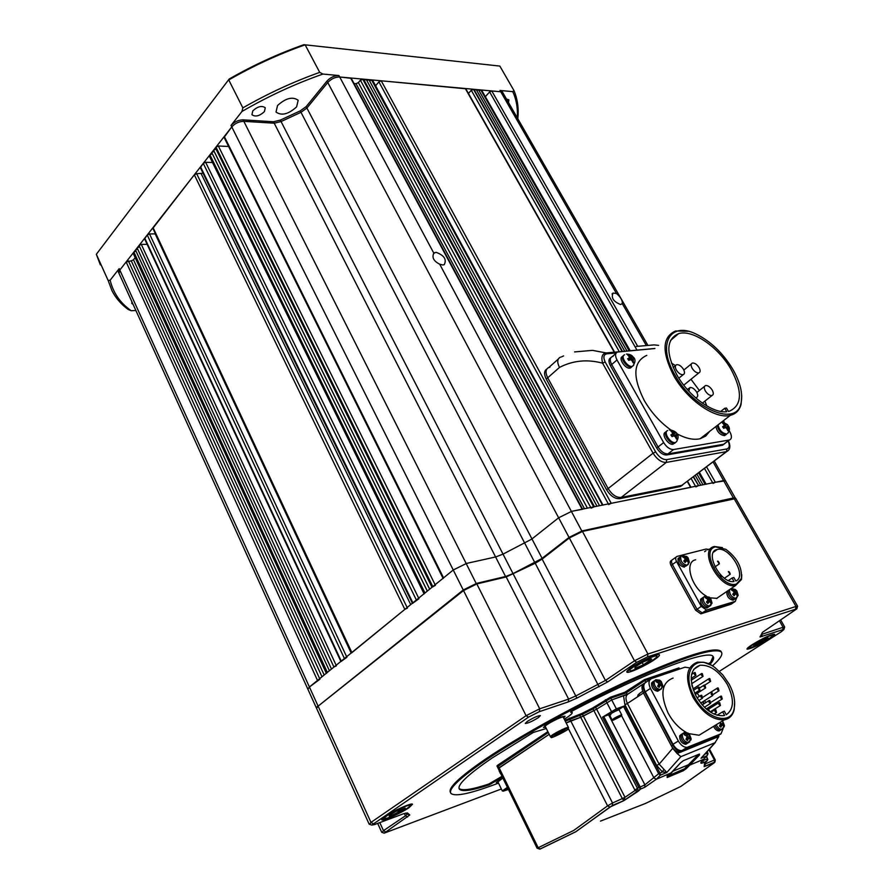 <?xml version="1.0" encoding="UTF-8"?>
<svg xmlns="http://www.w3.org/2000/svg" width="894" height="894" viewBox="0 0 894 894"><rect width="100%" height="100%" fill="white"/><g stroke="black" fill="none" stroke-linecap="round" stroke-linejoin="round"><path stroke-width="1.34" d="M252.801 110.856L251.94 114.7C255.326 117.114 259.483 116.097 264.4 111.649L265.272 107.772C261.886 105.358 257.729 106.386 252.801 110.856M131.899 301.747L131.776 303.412L133.072 304.329M277.542 105.526L276.022 112.052C281.565 115.985 288.427 114.264 296.607 106.889L298.171 100.262C292.617 96.351 285.734 98.094 277.542 105.526M517.324 117.919C517.928 108.409 516.408 99.647 512.787 91.646L513.938 90.517L499.835 66.078L305.133 44.834C278.939 54.042 253.483 65.754 228.752 79.957L242.855 107.872C267.775 93.602 293.4 81.767 319.717 72.369L322.935 74.057C295.154 83.801 268.155 96.273 241.939 111.482L231.032 125.439L231.769 126.914C235.077 123.294 239.1 121.439 243.827 121.338C239.1 121.439 235.077 123.294 231.769 126.914L453.247 569.992L466.5 563.432L495.924 556.884L503.031 554.124L531.729 539.127L558.627 517.782L531.729 539.127L503.031 554.124L495.924 556.884L466.5 563.432L453.247 569.992L309.413 687.005L319.929 679.216M229.188 79.018L96.34 254.276L229.188 79.018C253.371 65.173 278.246 53.729 303.837 44.7L305.133 44.834L319.717 72.369M512.787 91.646L500.014 90.462L502.92 92.82L500.763 91.769L616.502 293.545L613.083 293.042C610.937 297.803 613.429 301.636 620.559 304.519L622.28 303.614L645.971 344.916M231.032 125.439C234.34 121.819 238.352 119.964 243.09 119.863L273.486 121.752L280.325 120.109L300.239 110.878L306.161 106.609L327.003 81.052C330.467 77.365 334.445 75.532 338.927 75.543L322.935 74.057M338.927 75.543L339.698 76.985L500.763 91.769L491.778 90.942L489.633 91.948L485.52 96.44M513.938 90.517C517.559 99.078 518.855 108.431 517.838 118.578L517.816 118.779M131.161 310.71L128.2 309.48C121.182 304.34 115.795 298.127 112.041 290.829L108.174 280.548L110.152 280.213C113.203 292.852 120.209 303.021 131.161 310.71L135.877 310.497M100.329 264.847L96.34 254.276L108.174 280.548M327.003 81.052L327.774 82.505C331.238 78.817 335.216 76.973 339.698 76.985C335.216 76.973 331.238 78.817 327.774 82.505L306.91 108.04L300.987 112.309L281.062 121.55L274.223 123.193L243.827 121.338L274.223 123.193L281.062 121.55L300.987 112.309L306.91 108.04L327.774 82.505L558.627 517.782L571.713 511.312L582.631 509.245M110.152 280.213L119.17 268.658L119.807 270.055L231.769 126.914L224.092 137.385L443.044 578.295M119.014 273.374L119.807 270.055L119.014 273.374L307.849 689.14M241.939 111.482L242.855 107.872M119.17 268.658L118.377 271.977L118.936 273.206M508.485 102.519L508.876 99.837L506.473 99.01M502.283 91.713L500.014 90.462M442.854 264.982L444.206 264.702C446.899 259.472 444.195 255.349 436.093 252.32L433.836 253.214C431.713 257.461 433.668 261.126 439.703 264.199L442.854 264.982M616.502 293.545C620.727 297.21 622.649 300.563 622.28 303.614M706.539 466.802L715.379 482.268L725.615 480.793L723.782 480.57L571.713 511.312L558.627 517.782L569.042 537.417L582.173 530.891L733.717 497.902L735.55 498.327M715.379 482.268L713.054 483.419M706.159 484.235L705.109 484.336L698.572 472.837M693.219 476.882L698.627 485.654L693.532 476.647M698.236 485.733L695.867 486.906M690.973 487.308L611.228 503.322L608.691 504.574M369.535 80.84L372.027 79.957L602.981 505.121M602.5 505.088L371.546 79.912M354.024 83.511L356.024 83.69L358.371 82.606L360.383 80.192L363.579 79.175L594.465 506.708L591.09 508.138M224.293 136.48L443.558 577.882L453.247 569.992L463.248 589.995L476.547 583.391L505.903 576.418L513.033 573.602L541.853 558.538L569.042 537.417L569.579 537.775M443.558 577.882L443.145 578.496M435.423 585.335L432.059 587.235L215.398 147.845L432.014 587.28M209.587 155.277L424.974 593.001L209.922 154.852L209.397 156.148L424.047 593.75M424.538 593.348L424.136 593.94M418.962 598.712L412.492 603.405M407.407 608.099L404.837 609.384L351.487 652.989M340.916 661.582L346.894 657.302M333.931 667.047L139.051 245.459L333.931 667.047L336.401 665.829M326.31 673.26L133.217 253.404L133.888 252.063L327.349 672.411L326.377 673.405M316.51 707.97L317.884 705.634L309.413 687.005L307.882 689.218L309.413 687.005L119.807 270.055L126.155 261.942L131.273 260.847L322.008 676.758M135.173 257.673L133.497 259.796L131.273 260.847M133.888 252.063L136 251.08M137.62 249.001L135.508 249.996L329.405 670.735M139.252 246.934L137.128 247.929L331.484 669.047M139.051 245.459L141.308 244.408L147.152 244.353M340.849 661.426L144.605 238.866L147.242 234.988L149.522 233.926L346.626 656.732M155.478 233.882L149.522 233.926M351.42 652.832L152.874 228.305L194.322 174.799L404.837 609.384M203.083 173.235L196.669 173.704L194.322 174.799M212.526 162.529L205.62 162.272L203.262 163.367L200.368 167.67L412.402 603.226M215.957 149.075L213.577 150.181L214.124 151.421L211.744 152.516L212.303 153.746L427.287 591.113M212.303 153.746L209.922 154.852M211.744 152.516L427.332 591.09M214.124 151.421L429.645 589.202M213.577 150.181L429.69 589.168M215.398 147.845L215.979 147.108L432.808 586.632M228.607 146.471L218.371 146.001L215.979 147.108M433.836 253.214L339.698 76.985L351.253 78.348M364.216 80.359L366.238 79.421L596.991 506.194M366.875 80.605L368.898 79.667L599.516 505.68M372.027 79.957L372.63 80.292M465.796 88.785L381.224 80.795L378.9 81.868L375.603 85.768M622.012 350.526L473.887 89.299L471.294 90.272L468.434 93.445M474.468 90.328L476.2 89.512L624.236 350.325M695.219 475.373L700.795 485.207M476.781 90.529L478.502 89.724L626.973 351.029M696.895 474.099L702.963 484.772M479.083 90.741L480.804 89.936L629.175 350.828M480.804 89.936L481.531 90.003L629.879 350.761M630.203 350.739L481.531 90.003M574.596 351.912L592.566 350.37L606.11 352.94L654.933 348.47M658.61 345.363L654.129 344.894L636.372 346.425M607.071 353.778C603.662 354.426 603.014 357.153 605.137 361.947L602.601 363.188C601.036 357.019 602.21 353.611 606.11 352.94L607.071 353.778L616.245 352.929M560.437 357.153C557.219 358.74 556.906 362.159 559.465 367.423C572.987 360.472 587.358 359.064 602.601 363.188L653.067 453.191L608.144 488.56L547.72 377.804L608.144 488.56C612.021 494.751 616.357 497.712 621.162 497.455L681.831 485.364L621.162 497.455C616.357 497.712 612.021 494.751 608.144 488.56L606.59 489.778L546.268 379.09C543.865 374.195 544.044 370.842 546.815 369.021M728.755 450.028L681.831 485.364L726.397 451.638L666.287 462.421L619.609 498.662C614.804 498.93 610.468 495.969 606.59 489.778M559.465 367.423L547.72 377.804C545.184 372.563 545.53 369.133 548.748 367.535L549.899 367.278M682.513 485.163L680.3 486.526L619.609 498.662M546.268 379.09L547.72 377.804C545.184 372.563 545.53 369.133 548.748 367.535L558.247 359.097M680.558 486.47L681.831 485.364L680.3 486.526M712.205 390.086C710.071 386.878 707.858 385.359 705.578 385.537C703.924 386.264 703.835 388.063 705.344 390.969C707.478 394.176 709.68 395.696 711.97 395.528C713.635 394.802 713.714 392.98 712.205 390.086M695.443 397.651L696.359 397.606C698.069 396.858 698.158 395.025 696.649 392.086C694.493 388.834 692.247 387.303 689.911 387.493L688.793 391.136M699.074 367.579C696.929 364.35 694.694 362.841 692.403 363.031C690.794 363.746 690.716 365.512 692.179 368.339C694.336 371.558 696.56 373.077 698.851 372.887C700.471 372.172 700.55 370.395 699.074 367.579M683.452 369.289C681.273 366.026 679.004 364.495 676.646 364.696C675.004 365.434 674.914 367.222 676.378 370.071C678.557 373.334 680.815 374.877 683.172 374.675C684.826 373.938 684.927 372.15 683.452 369.289M732.521 368.786C722.52 352.594 710.294 340.983 695.845 333.943C669.897 321.136 656.699 344.492 675.149 375.312C693.956 409.731 736.857 427.053 741.037 403.172C743.07 393.639 740.243 382.174 732.521 368.786M741.729 395.897L741.07 404.345C739.517 410.223 735.952 413.877 730.376 415.308C715.524 419.621 687.419 400.266 673.852 375.938C661.594 351.912 662.186 336.915 675.618 330.97L688.201 331.305M706.774 405.943L704.953 401.093M728.476 411.452L729.035 411.329C742.232 405.63 742.836 391.505 730.856 368.976C718.106 346.738 692.381 329.148 678.58 333.652C666.175 339.128 665.639 352.951 676.97 375.1C688.793 396.198 712.663 413.598 726.755 411.709L724.755 408.29L726.476 408.044L728.476 411.452M699.376 390.51L690.984 379.279M675.54 365.624L671.372 363.065M646.787 355.365C633.187 361.545 632.315 376.53 644.172 400.333C651.067 412.235 659.873 422.057 670.578 429.779M654.866 348.526L617.586 352.024C615.117 353.175 614.927 355.812 617.005 359.958L663.65 442.575C666.689 447.302 669.986 449.615 673.562 449.537L729.403 440.004C731.94 438.898 732.074 436.149 729.795 431.735L729.225 430.752M724.285 422.259L723.391 420.728M676.847 433.713C685.866 438.585 693.643 440.25 700.181 438.708L705.746 436.048L709.646 431.377M724.039 444.162L725.481 442.988L723.659 444.262L667.963 453.906L723.659 444.262L729.18 440.049M722.318 445.279L666.6 454.968C663.035 455.068 659.738 452.755 656.721 448.05L658.073 446.978C661.091 451.693 664.387 453.996 667.963 453.906C664.387 453.996 661.091 451.693 658.073 446.978L611.686 364.517L658.073 446.978L663.65 442.575M615.921 353.454L612.278 356.594C609.82 357.745 609.619 360.394 611.686 364.517C609.619 360.394 609.82 357.745 612.278 356.594L612.993 356.449M724.755 408.29L720.743 411.419M656.721 448.05L610.39 365.635C608.389 361.679 608.512 359.064 610.747 357.79M569.299 718.094L569.757 718.988L579.77 715.479L580.687 717.256L583.38 716.049L625.007 797.28L622.302 798.577L580.687 717.256L596.622 709.165L637.668 788.72L638.316 791.168L623.923 800.611L609.931 807.07L607.585 805.852L612.535 803.002L570.663 720.776L580.687 717.256L566.181 722.989L570.663 720.776L569.757 718.988L565.276 721.201L582.475 714.272L593.001 708.931L610.792 698.136L626.381 692.772L644.909 680.513L679.451 668.757L678.993 667.896L644.44 679.63L624.738 692.302L610.323 697.253L592.543 708.048L582.016 713.39L564.818 720.307M579.323 714.597L579.77 715.479L582.475 714.272L583.38 716.049L596.622 709.165L611.719 699.913L627.275 694.482M627.186 694.303L626.381 692.772M499.344 768.326L498.237 768.549L499.098 767.734L498.249 765.99L548.301 732.532L497.388 766.817L498.249 765.99L497.824 765.13L547.854 731.638M568.182 728.252L607.585 805.852L573.747 830.425L537.126 848.238L498.237 768.549L549.195 734.309L499.098 767.734L538.154 847.702L540.121 849.043L575.904 831.711L609.931 807.07M500.215 773.31L499.746 771.645M500.573 773.344L504.708 781.814M679.596 669.025L644.909 680.513L644.44 679.63M645.848 682.278L644.909 680.513L627.644 691.934L627.186 691.051M645.535 682.401C642.842 684.134 642.574 687.374 644.742 692.112L672.802 745.149C675.383 749.518 678.334 751.619 681.641 751.463L716.507 737.449L718.418 735.371M704.237 703.589L703.131 701.533M627.297 694.526L643.121 684.078M644.742 692.112L627.376 703.489L659.157 764.158L672.701 748.312L643.445 692.962C641.221 688.056 641.568 684.782 644.473 683.161C641.568 684.782 641.221 688.056 643.445 692.962L671.461 745.976C674.054 750.334 676.993 752.435 680.3 752.279L716.507 737.449M600.477 821.117L645.535 803.427L680.736 786.485L714.138 762.873L704.159 766.616L704.573 763.252L706.83 761.185L707.489 758.637L706.338 756.48M707.657 759.699L706.785 761.207L702.975 762.817C700.013 763.901 700.069 762.85 703.153 759.676L703.522 759.308M715.993 737.762L718.787 736.634L714.988 742.724L680.904 756.648L666.823 772.461L662.409 771.935L656.654 765.432L659.157 764.158L666.823 772.461L660.364 775.154L658.532 773.433L623.543 706.472L624.772 705.835L659.895 772.975L660.364 775.154L656.408 779.21L644.753 787.29L640.54 789.056L638.774 787.335L602.522 717.167L603.763 716.53L640.115 786.843L640.573 789.033L638.316 791.168L635.176 790.642L593.001 708.931L610.792 698.136L627.644 691.934M699.454 755.028L686.056 768.795L683.117 770.818L667.147 777.523L680.569 762.839L683.497 760.626L699.421 754.055L699.454 755.028L699.063 754.212M595.248 706.506L596.622 709.165L611.719 699.913L628.571 693.688C625.576 695.275 625.185 698.549 627.376 703.489L624.906 704.74L623.543 695.823M624.772 705.835L616.346 708.819L602.522 717.167M644.753 787.29L640.573 789.033L623.923 800.611L625.007 797.28L637.668 788.72M705.422 753.664L704.338 754.737M672.701 748.312L677.116 753.508L681.899 751.563M718.787 736.634L718.675 735.214M609.328 714.541L603.763 716.53M623.543 706.472L618.927 709.49M638.964 787.625L644.909 784.831L659.783 772.796M680.904 756.648L677.116 753.508M680.692 762.705L670.992 772.93L656.408 779.21L654.039 778.071L621.531 715.658M625.04 797.37L612.535 803.002L612.412 805.46L623.889 800.599L622.302 798.577M705.724 763.398L704.159 766.616M705.377 762.515L704.573 763.252M707.914 754.078L707.098 755.698L707.735 753.15L707.065 751.876M703.153 759.676L707.098 755.698L701.008 758.246L714.988 742.724M667.963 775.925L685.374 768.449L698.583 754.402M698.449 754.458L685.184 768.091M667.237 776.629L683.161 770.103L685.374 768.449L686.056 768.795L689.911 765.018L703.477 759.352L707.098 755.698L707.981 753.195L705.154 753.944M683.228 760.749L680.569 762.839M709.523 749.183L715.222 759.811L714.44 760.001L708.964 749.798M640.026 786.686L634.796 790.005M707.567 758.861L703.142 760.459L703.008 762.783L701.164 763.141L701.611 761.353M707.836 753.418L707.21 751.72M663.683 769.656L662.409 771.935L658.777 773.779M638.115 694.739L637.534 696.839M722.173 422.594L724.855 425.51L722.576 426.729L723.727 428.349L725.995 427.131L727.884 430.673L728.811 430.215L726.934 426.673L728.386 426.069L727.247 424.471L725.794 425.063L723.112 422.147M725.604 435.043L725.962 434.596C721.48 434.048 718.564 431.02 717.223 425.51C718.564 431.02 721.48 434.048 725.962 434.596L726.766 433.981C722.285 433.422 719.379 430.394 718.027 424.885M725.693 427.276L724.956 426.237L722.967 426.963M723.09 427.142L725.794 425.063M724.956 426.237L727.247 424.471L722.028 421.789M726.118 427.298L726.934 426.673M722.855 427.053L724.855 425.51M724.609 435.635C720.128 435.087 717.223 432.059 715.882 426.55M633.734 362.629L632.326 358.852L634.014 358.393L632.874 356.762L631.175 357.22L628.504 354.292L627.454 354.683L630.136 357.622L627.644 358.751L628.795 360.383L631.276 359.254L633.175 362.863L633.734 362.629M631.555 367.088L630.337 368.026L631.645 366.909C627.141 368.619 619.196 357.276 623.643 355.51C619.196 357.276 627.141 368.619 631.645 366.909L632.438 366.249C627.8 367.982 619.788 356.192 624.615 354.762M627.811 354.884L628.504 354.292M631.108 359.321L630.65 358.662L628.348 359.142M628.56 359.455L631.175 357.22M630.65 358.662L632.874 356.762C631.79 355.108 629.667 354.214 626.493 354.069M631.488 359.567L632.326 358.852M628.113 359.343L630.136 357.622M630.337 368.026C625.699 369.758 617.709 357.98 622.537 356.538M677.004 438.775L675.529 434.875L677.16 434.238L675.987 432.562L674.355 433.188L671.595 430.148L670.578 430.629L673.327 433.668L670.869 434.953L672.053 436.641L674.512 435.356L676.456 439.043L677.004 438.775M674.355 443.458L675.719 442.396L674.545 443.122C669.841 444.664 662.197 432.897 666.779 431.199C662.197 432.897 669.841 444.664 674.545 443.122L675.372 442.474C670.668 444.016 663.013 432.249 667.594 430.55M670.824 430.763L671.595 430.148M674.378 435.412L673.663 434.395L671.472 435.132M671.629 435.344L674.355 433.188M673.663 434.395L675.987 432.562M674.657 435.568L675.529 434.875M671.204 435.356L673.327 433.668M673.182 444.195C668.477 445.737 660.834 433.981 665.427 432.271M709.389 710.886L708.26 708.35L707.109 709.098M715.803 709.702L715.2 709.579L714.954 711.4L716.53 712.518L715.803 709.702M719.704 702.684L719.1 702.572L718.877 704.371L720.441 705.489L719.704 702.684M721.492 696.202L720.899 696.091L720.676 697.879L722.24 698.996L721.492 696.202M718.24 688.022L717.647 687.911L717.435 689.676L718.999 690.794L718.24 688.022M709.847 678.624L709.255 678.512L709.043 680.267L710.618 681.384L709.847 678.624M702.293 673.618L701.689 673.506L701.466 675.261L703.053 676.378L702.293 673.618M695.163 672.59L694.56 672.478L694.325 674.244L695.923 675.361L695.163 672.59M709.87 700.561L709.266 700.438L709.02 702.248L710.596 703.377L709.87 700.561M701.779 695.364L701.164 695.241L700.918 697.052L702.505 698.18L701.779 695.364M712.049 692.671L711.456 692.559L711.222 694.347L712.797 695.465L712.049 692.671M704.919 685.117L704.316 684.994L704.081 686.771L705.668 687.899L704.919 685.117M699.153 687.195L698.538 687.073L698.303 688.861L699.89 689.989L699.153 687.195M729.068 683.977L722.788 674.892L715.155 667.74C695.61 652.262 680.323 672.12 694.314 696.694C705.634 718.966 731.236 726.207 734.175 708.517C735.572 701.187 733.873 693.006 729.068 683.977M734.644 701.946L734.209 709.534C732.801 715.423 729.47 718.854 724.241 719.838C712.775 720.285 702.382 712.786 693.051 697.342C684.491 678.311 685.989 666.566 697.555 662.13L703.891 662.309L710.853 665.047M703.679 703.947L702.684 701.824M726.286 714.753C734.052 709.121 734.432 699.063 727.414 684.581C719.156 671.103 710.026 664.667 699.991 665.27C689.877 669.159 688.559 679.418 696.057 696.057C704.226 709.545 713.311 716.094 723.324 715.692L724.598 715.412L722.643 711.825L724.341 711.166L726.286 714.753M699.443 696.337L697.164 693.297M673.115 678.065C661.493 682.591 659.839 694.292 668.142 713.144C672.903 721.816 678.937 728.23 686.234 732.398M688.916 667.751L684.972 667.192L651.514 678.591C648.552 680.166 648.195 683.441 650.441 688.425L678.345 741.014C680.949 745.384 683.899 747.496 687.207 747.339L721.011 733.806L723.201 728.442M688.704 733.616L699.063 735.237L706.629 730.61M705.712 702.662L704.684 700.561M650.094 679.529L646.328 682.01C643.356 683.586 642.987 686.86 645.233 691.833L672.992 744.3C675.573 748.669 678.524 750.77 681.831 750.614L715.681 737.036L721.011 733.806M722.643 711.825L717.122 715.222M691.185 679.898L692.258 679.172L691.241 676.713M610.826 714.731L609.552 714.965C610.602 713.658 613.385 712.049 617.888 710.138L619.162 709.948M618.614 716.731L616.379 718.519L614.659 719.134L616.357 718.519L616.1 717.983M618.849 717.167L619.587 716.44L618.838 717.167M616.402 718.508L618.816 717.189M614.614 719.044L619.576 716.44M609.529 714.932L608.903 713.714C609.954 712.406 612.736 710.797 617.24 708.897L618.514 708.707M612.133 719.949L609.552 714.965C610.602 713.658 613.385 712.049 617.888 710.138L619.14 709.914L621.755 714.932L620.503 715.166C616 717.089 613.217 718.687 612.155 719.983L620.458 715.625C622.056 715.133 621.967 715.479 620.179 716.697L613.832 719.916C609.082 721.939 617.922 716.217 620.436 715.647L621.755 714.932M662.722 686.536L660.979 683.329L661.225 681.496L659.66 680.166L659.526 682.077L656.352 680.323L655.917 681.653L659.09 683.418L657.671 686.179L659.124 687.43L660.532 684.659L662.432 687.262L662.722 686.536M639.188 695.755L639.054 693.845L642.674 691.218M661.638 688.693L659.012 690.403C654.844 689.609 652.788 686.86 652.855 682.156L654.486 680.636L652.855 682.156C652.788 686.86 654.844 689.609 659.012 690.403L657.693 691.263C653.536 690.47 651.48 687.721 651.547 683.016L653.179 681.496M658.397 682.826L659.526 682.077M658.934 683.284L658.889 682.502M659.124 682.703L661.102 681.407M658.509 684.938L660.979 683.329M659.046 685.631L658.42 685.095M662.186 686.369L662.867 685.921M657.95 686.357L660.532 684.659M662.823 686.167L660.32 689.553C656.151 688.76 654.095 686.011 654.162 681.295L655.783 679.786L659.649 680.166M691.006 739.539L688.682 733.594L687.855 732.991L687.777 735.047L684.569 733.259L684.145 734.667L687.363 736.455L685.966 739.316L687.43 740.567L688.816 737.706L690.716 740.288L691.006 739.539M689.81 741.819L687.095 743.495C682.994 742.635 680.96 739.83 680.993 735.069L682.748 733.415L680.993 735.069C680.96 739.83 682.994 742.635 687.095 743.495L685.754 744.311C681.641 743.462 679.608 740.657 679.652 735.896L681.407 734.242M686.581 735.784L687.777 735.047M687.061 736.198L687.184 735.416M687.274 735.494L689.308 734.242M686.972 737.695L689.24 736.298M687.33 738.623L686.76 738.131M690.436 739.316L691.14 738.88M686.111 739.405L688.816 737.706M691.084 739.249L687.095 743.495L688.447 742.668C684.335 741.808 682.301 739.003 682.334 734.242L684.089 732.577L687.844 733.002M720.787 723.257L719.469 726.029L720.888 727.247L722.207 724.475L724.028 727.001L724.386 725.392L722.576 723.112L722.799 722.318L723.414 723.838M721.782 729.314L720.508 730.119C718.284 730.141 716.429 728.61 714.932 725.537C716.429 728.61 718.284 730.141 720.508 730.119L721.849 729.314C719.625 729.325 717.759 727.794 716.262 724.721M720.408 722.933L720.486 722.307M720.441 724.419L722.576 723.112M723.749 726.04L724.397 725.649M719.558 726.084L722.207 724.475M720.452 730.13L719.178 730.934C716.954 730.946 715.088 729.426 713.602 726.353M318.387 705.936L463.248 589.995L463.796 590.342M527.315 721.413L525.292 723.436C527.762 723.391 532.109 721.458 538.333 717.659L540.378 715.613C537.909 715.669 533.55 717.603 527.315 721.413M502.517 778.026L496.248 782.552L498.126 782.317M563.645 717.994L565.03 716.262C561.588 716.385 555.397 719.167 546.469 724.587L543.496 727.47L545.664 727.28M384.945 816.524L381.727 819.731C382.241 821.541 401.294 813.059 409.161 807.561L412.503 804.254C412.1 802.41 392.801 810.981 384.945 816.524M752.212 644.652C748.457 647.1 746.725 648.597 747.015 649.156C750.703 648.955 758.134 645.513 769.321 638.819C773.154 636.349 774.93 634.818 774.64 634.237C770.941 634.449 763.465 637.914 752.212 644.652M631.98 667.114C628.147 669.74 626.437 671.394 626.85 672.098C627.655 673.908 644.954 666.142 654.117 659.873C658.062 657.202 659.828 655.503 659.426 654.777C658.71 652.933 641.132 660.811 631.98 667.114M564.27 719.223C569.925 715.703 572.573 713.457 572.194 712.507L570.551 712.172L572.138 711.054C643.378 673.316 709.445 648.586 713.099 656.531L710.574 662.398L708.283 663.761M546.279 728.498L533.349 732.443L491.968 758.101C467.629 774.796 456.767 785.155 459.393 789.167C462.086 791.972 472.01 790.542 489.152 784.865L488.761 784.038C471.741 789.659 461.829 791.101 459.035 788.374M712.429 665.929C720.184 659.023 723.145 654.374 721.324 652.005C714.608 647.256 684.681 656.71 631.522 680.345C580.832 703.444 520.509 736.567 485.286 760.492C459.572 778.171 448.106 789.134 450.911 793.369C455.057 797.023 470.926 793.593 498.506 783.099M450.542 792.609L450.498 792.509C447.693 788.251 459.136 777.277 484.839 759.576C520.051 735.639 580.362 702.516 631.041 679.44C684.201 655.816 714.138 646.396 720.855 651.167L721.335 652.017L720.855 651.167M369.669 824.324L370.988 822.413L526.085 715.703L539.708 708.797L568.629 699.108L575.803 695.945L605.439 680.457L634.483 660.8L647.926 653.995L795.984 606.456L797.56 606.199L797.381 606.825M735.807 498.55L582.463 531.438L569.333 537.964L542.133 559.074L535.227 563.242L506.183 576.954L476.826 583.938L463.528 590.554L318.119 706.148L316.554 708.316L369.166 824.167L371.759 825.084L374.53 824.559L403.585 813.73L407.44 812.948L409.776 814.982L384.163 833.152L501.366 788.989M382.14 832.426L383.481 830.66L405.429 815.809L407.284 814.088L405.641 813.048M761.431 634.461L783.088 627.253L784.474 627.51M719.402 671.305L781.512 631.589L783.949 629.432L782.719 629.655L760.056 636.986L762.426 632.371L796.856 608.803L647.547 656.855L636.785 662.298L607.73 681.91L576.887 698.113L568.271 701.913L539.361 711.658L528.466 717.178L371.759 825.084M709.378 664.276L711.021 663.214C713.535 660.107 714.217 657.872 713.099 656.531M502.149 777.277L493.924 782.105L493.533 781.278L488.761 784.038M489.152 784.865L493.924 782.105M582.016 713.39L582.475 714.272L593.001 708.931L592.543 708.048M498.226 768.527L497.388 766.817L498.494 766.594M497.377 766.795L496.963 765.946L497.824 765.13M499.388 771.623L499.187 770.494M493.533 781.278L501.746 776.461M715.569 546.882C699.454 549.765 721.514 589.314 736.466 583.994L741.428 578.396C742.255 567.399 737.058 557.711 725.816 549.318L715.569 546.882M741.774 574.686L741.472 579.491L735.561 585.525C719.558 589.671 697.912 549.363 714.395 546.502L722.408 547.609M695.666 559.789C683.876 561.801 691.33 587.872 706.316 596.074M710.015 597.84L717.144 598.365M707.746 549.274L706.081 549.05L677.06 556.403C675.417 557.118 675.249 558.828 676.546 561.544L701.287 606.367L706.495 610.032L735.349 601.349L736.455 598.097M676.043 557.141L672.914 559.387C671.271 560.102 671.092 561.823 672.377 564.527L697.018 609.272L702.226 612.926L731.884 603.673M734.019 581.513L732.052 578.027L733.862 577.513L735.829 580.999C747.574 576.485 729.515 545.943 717.312 549.452C703.679 551.341 720.631 584.162 734.019 581.513M732.052 578.027L728.386 580.53M672.914 559.387C671.271 560.102 671.092 561.823 672.377 564.527L697.018 609.272L702.226 612.926L731.102 604.199L735.349 601.349M671.886 560.125L671.573 560.348C669.93 561.063 669.751 562.784 671.036 565.489L695.644 610.211L700.851 613.854L731.102 604.199M711.78 603.584L710.227 600.064L710.786 598.712L709.322 597.192L708.83 598.589L705.712 596.477L705.098 597.561L708.216 599.673L706.45 602.031L707.847 603.506L709.612 601.148L711.389 604.176L711.78 603.584M709.49 606.277L708.26 607.115C703.656 605.953 701.578 603.003 702.002 598.265L703.422 597.248M707.836 599.282L708.83 598.589M707.847 602.344L708.204 599.695M708.551 600.064L710.641 598.634M707.467 601.953L710.227 600.064M711.322 603.562L712.004 603.092M707.266 602.746L709.612 601.148M708.104 607.216L706.875 608.054C702.282 606.892 700.192 603.942 700.628 599.203L702.047 598.198M706.875 608.054L708.26 607.115C703.656 605.953 701.578 603.003 702.002 598.265L703.265 597.348M704.606 551.687L705.958 550.715M686.637 556.437L686.179 557.755L683.094 555.677L682.457 556.705L685.542 558.784L683.765 561.063L685.15 562.527L686.927 560.247L688.693 563.265L689.33 562.237L687.564 559.219L688.156 557.945L686.793 556.549M685.564 566.304L685.72 566.181C681.083 565.064 678.993 562.17 679.44 557.487L680.58 556.671M685.217 558.448L686.179 557.755M685.184 561.488L685.508 558.851M685.977 559.342L688.022 557.89M684.86 561.141L687.564 559.219M688.648 562.728L689.33 562.237M684.659 561.868L686.927 560.247M684.379 567.142C679.731 566.025 677.641 563.131 678.099 558.448L679.239 557.632M688.268 564.382L685.72 566.181C681.083 565.064 678.993 562.17 679.44 557.487M735.36 589.548L735.013 590.923L731.951 588.855L731.37 589.906L734.432 591.973L732.745 594.275L734.108 595.717L735.796 593.415L737.528 596.399L738.109 595.337L736.377 592.364L736.891 591.068L735.55 589.682M735.594 598.499L734.455 599.271C730.219 598.298 728.129 595.493 728.163 590.878C728.129 595.493 730.219 598.298 734.455 599.271L735.818 598.343C731.594 597.371 729.493 594.566 729.526 589.939M734.052 591.582L735.013 590.923M734.019 594.622L734.365 592.085M734.656 592.387L736.734 590.979M733.639 594.231L736.377 592.364M737.461 595.773L738.109 595.337M733.516 594.957L735.796 593.415M734.22 599.427L733.08 600.198C728.845 599.226 726.755 596.421 726.8 591.806M760.615 642.875L763.431 640.484L766.851 639.132L754.335 645.624L753.709 645.658L754.648 644.395L767.343 637.791L768.08 637.903L766.974 639.054L766.84 637.981M766.426 638.092L766.851 639.132M759.576 641.333L760.492 642.954M754.458 645.569L760.369 643.009M753.709 645.658L754.19 644.831L754.346 645.602M650.597 660.342L643.412 664.801L635.824 668.008L634.796 668.075L635.5 666.689L642.73 662.197L650.508 658.889L651.704 659.079L643.557 664.711M650.083 659.023L650.743 660.253M650.731 660.23L650.307 659.012L651.704 659.079M642.183 662.488L643.412 664.801M635.969 667.952L643.267 664.857M634.796 668.075L635.422 667.013L635.813 667.986M398.802 812.389L401.473 809.964L404.714 808.712L391.159 815.764L389.214 816.121L389.426 815.384L395.595 811.54L405.206 808.075M397.763 810.467L398.679 812.467M390.443 814.602L391.002 815.831M391.159 815.764L398.534 812.523M389.214 816.121L389.929 815.004L390.98 815.82M545.396 726.744L545.072 726.498C544.658 724.889 562.874 715.558 563.421 717.1L563.376 717.469M550.492 736.868L545.251 726.409C544.848 724.833 562.706 715.681 563.242 717.2L563.276 717.256M559.108 732.443L559.666 733.739L555.275 735.561L555.342 734.723L559.912 732.018L564.393 730.163L564.997 730.286L564.293 731.013L564.148 730.297M563.935 730.309L564.293 731.013L559.745 733.706M559.823 733.661L564.215 731.068M555.364 735.527L559.666 733.739M555.275 735.561L555.14 735.002L554.783 735.594M497.913 781.904L502.607 778.205L497.824 781.691L502.316 790.933L507.401 787.346M508.273 789.111L506.06 789.804L507.87 788.296M506.674 789.715L508.071 788.709M306.161 106.609L542.379 558.884M300.239 110.878L535.16 563.265M280.325 120.109L513.301 574.149M273.486 121.752L505.836 577.043M243.09 119.863L476.48 584.028M126.155 261.942L317.493 680.423M128.401 260.903L319.672 678.647M133.497 259.796L324.176 674.992M133.374 252.711L326.701 672.936M141.308 244.408L336.144 665.259M144.772 238.139L341.251 661.102M147.242 234.988L344.413 658.532M155.187 233.904L351.163 653.033M153.042 227.568L351.834 652.497M196.669 173.704L407.128 607.518M201.251 173.849L410.715 604.601M200.558 166.82L412.883 602.835M203.262 163.367L416.358 600.008M205.62 162.272L418.671 598.131M218.371 146.001L435.132 584.743M439.703 264.199L582.095 531.528M350.616 77.99L582.128 509.2M356.024 83.69L584.475 508.731M358.371 82.606L587.403 508.138M360.383 80.192L590.722 507.468M362.729 79.097L593.661 506.864M378.9 81.868L608.333 503.903M381.224 80.795L611.228 503.322M465.305 88.517L613.753 351.275M687.262 481.397L690.581 487.275M471.294 90.272L618.816 350.817M691.107 478.48L695.521 486.28M473.462 89.266L621.598 350.56M699.097 472.434L705.791 484.202M489.633 91.948L636.975 350.113M704.461 468.378L712.697 482.805M491.778 90.942L637.59 346.134M713.054 461.874L733.639 498.461M605.137 361.947L655.648 451.917C659.012 457.169 662.678 459.728 666.667 459.617L726.777 448.956C729.526 448.084 729.985 445.413 728.129 440.966M728.398 440.776C730.767 446.285 730.186 449.883 726.654 451.582L726.777 448.956M666.667 459.617L666.287 462.421C661.504 462.578 657.101 459.494 653.067 453.191L655.648 451.917M617.005 359.958L610.39 365.635M673.562 449.537L666.6 454.968M616.346 708.819L610.323 697.253M611.373 711.356L605.361 699.779M681.083 752.066L682.424 751.251M671.461 745.976L672.802 745.149M656.654 765.432L624.906 704.74M705.835 763.632L714.44 760.001L714.306 762.28L704.316 766.516L705.187 764.426M608.613 714.809L644.909 784.831L644.775 787.268L656.408 779.21M537.126 848.238L539.764 849.121L575.691 831.778L612.345 805.528M714.239 762.347L714.306 762.28C714.842 762.772 715.144 761.945 715.222 759.811M702.975 762.817L706.83 761.185L707.847 759.554L706.484 756.324M686.056 768.795L683.128 770.807L682.927 769.645M669.897 773.388L667.125 776.104M699.376 754.078L683.497 760.626M683.128 770.807L667.147 777.523L667.192 776.797M728.007 433.031L727.682 433.344C729.705 430.595 729.94 428.17 728.386 426.069M726.643 424.65L724.743 423.588M727.973 428.148L727.783 426.259M725.146 427.544L727.045 428.606M723.816 424.035L724.006 425.924M633.723 365.165L632.796 366.015C635.679 361.981 635.712 358.919 632.907 356.807M632.136 356.862L630.136 355.734M633.365 360.349L633.276 358.494M630.315 359.623L632.326 360.751M629.085 356.125L629.175 357.98M676.792 441.368L676.266 441.871C680.759 435.467 676.579 430.651 669.293 429.913M675.283 432.752L673.283 431.657M676.602 436.417L676.456 434.439M673.573 435.791L675.585 436.898M672.254 432.137L672.4 434.104M650.441 688.425L645.233 691.833M678.345 741.014L672.992 744.3M687.989 747.127L682.614 750.401M659.783 681.295L658.677 681.34M661.828 684.055L661.236 682.535M660.275 685.452L661.392 685.396M658.23 682.681L658.822 684.212M688.022 734.22L686.916 734.309M690.101 737.036L689.486 735.46M688.57 738.533L689.687 738.444M686.503 735.706L687.117 737.282M721.983 725.28L723.034 725.19M723.101 728.543L721.849 729.314L724.341 726.084M719.949 722.531L720.564 724.051M647.547 656.855L647.926 653.995L582.463 531.438M795.593 609.004L795.984 606.456L733.996 498.383M636.785 662.298L634.483 660.8L569.333 537.964M607.73 681.91L605.439 680.457L542.133 559.074M599.103 686.849L535.227 563.242M576.887 698.113L513.301 574.138M568.271 701.913L568.629 699.108L506.183 576.954M539.361 711.658L539.708 708.797L476.826 583.938M528.466 717.178L526.085 715.703L463.528 590.554M373.223 823.698L370.988 822.413L318.119 706.148M407.541 817.038L405.429 815.809L404.345 813.451M385.571 831.867L383.481 830.66L379.794 822.592M782.719 629.655L783.088 627.253L779.4 620.771M762.012 636.629L761.967 633.466M407.172 813.965L409.642 814.825M625.197 693.174L624.738 692.302M711.021 663.214L710.574 662.398M491.577 783.647L491.186 782.831M571.646 712.294L571.266 711.546M730.219 574.239L728.331 571.646M729.28 571.97L730.074 573.378L729.28 571.97M719.391 563.812L717.502 561.231M718.452 561.555L719.234 562.963L718.452 561.555M721.48 575.758L720.419 574.674M676.546 561.544L671.036 565.489M701.287 606.367L695.644 610.211M706.685 609.987L701.041 613.809M710.875 605.339L709.635 606.177C705.042 605.014 702.952 602.053 703.377 597.315L704.64 596.41L709.322 597.181M709.199 597.952L708.003 597.728M711.054 600.936L710.596 599.427M709.244 601.785L710.439 602.02M707.389 598.801L707.847 600.31M707.288 549.788L710.797 548.681M689.319 562.27L687.084 565.22C682.435 564.103 680.334 561.197 680.792 556.515L681.954 555.699L686.715 556.448M686.558 557.152L685.363 556.895M688.38 560.08L687.944 558.605M686.547 560.862L687.743 561.108M684.726 557.923L685.162 559.398M735.36 590.308L734.209 590.074M737.192 593.225L736.723 591.75M735.46 594.041L736.611 594.275M736.969 597.572L735.818 598.343L738.064 595.449M733.616 591.124L734.086 592.599M766.225 640.395L750.357 648.027C748.446 647.781 750.111 646.127 755.352 643.065C762.09 639.132 767.432 636.562 771.377 635.366C773.913 635.008 772.192 636.684 766.225 640.395M650.452 661.728C645.289 665.069 638.919 668.097 631.32 670.802C628.281 670.668 629.745 668.801 635.723 665.225C643.423 660.632 649.871 657.571 655.067 656.062C658.654 655.537 657.112 657.425 650.452 661.728M405.708 809.305C401.507 812.054 395.349 815.015 387.236 818.178C382.923 818.949 383.325 817.809 388.454 814.747C395.059 810.802 401.294 807.807 407.139 805.785C411.631 804.589 411.162 805.762 405.708 809.305M568.249 728.621C570.875 728.822 548.469 740.12 551.397 737.125C551.989 736.041 554.85 734.164 559.968 731.504C565.053 729.023 567.813 728.062 568.249 728.621M563.242 717.2L568.506 727.571L550.481 736.812C550.112 735.304 568.014 726.129 568.506 727.571L568.539 727.682M508.429 789.447L503.11 791.201L507.703 787.949L502.316 790.933M502.171 91.512L647.569 344.827M351.219 78.292L582.564 509.111M372.608 80.248L602.914 504.998M465.774 88.741L614.089 351.241M687.52 481.195L690.917 487.208M699.343 472.244L706.115 484.135M714.239 460.98L735.427 498.282M612.021 293.992L613.083 293.042M433.288 254.041L434.685 252.611M561.41 356.929L563.578 355.901M704.517 386.387L696.884 392.511M688.805 388.387L687.363 389.549M691.364 363.88L683.843 370.049M675.573 365.59L673.16 367.59M678.58 333.652L670.545 340.424M729.403 440.004L722.531 445.234M730.376 415.308L700.181 438.708M741.037 403.172L741.07 404.345M683.172 374.675L678.848 378.207M698.851 372.887L683.742 385.158M711.97 395.528L702.382 403.127M680.3 752.279L681.641 751.463M715.423 742.4L704.215 754.938M672.534 771.377L688.749 764.605M727.917 425.332L727.504 424.773M707.255 708.461L706.338 709.043M714.82 709.814L710.752 712.328M718.731 702.796L709.244 708.707M720.542 696.325L711.188 702.17M717.29 688.134L703.075 697.108M708.897 678.747L692.962 688.928M701.332 673.741L691.196 680.267M694.191 672.724L691.576 674.411M708.886 700.673L702.181 704.885M700.784 695.487L697.074 697.834M703.947 685.24L700.237 687.598M698.169 687.318L693.453 690.324M699.991 665.27L693.655 669.394M687.207 747.339L681.831 750.614M724.241 719.838L699.063 735.237M734.175 708.517L734.209 709.534M699.89 689.989L694.694 693.297M705.668 687.899L695.264 694.504M712.797 695.465L700.684 703.075M702.505 698.18L698.795 700.527M710.596 703.377L704.405 707.243M695.923 675.361L692.459 677.596M703.053 676.378L691.621 683.731M710.618 681.384L704.83 685.072M718.999 690.794L713.367 694.336M722.24 698.996L706.249 708.964M720.441 705.489L710.093 711.903M716.53 712.529L714.004 714.082M692.28 686.693L691.833 684.804M618.492 708.674L619.14 709.914M661.225 681.496L662.856 685.743M657.693 691.263L659.012 690.403M689.43 734.332L691.118 738.667M685.754 744.311L687.095 743.495M722.732 721.246L724.386 725.392M719.178 730.934L720.508 730.119M316.286 707.724L307.882 689.218M381.727 832.292L377.67 823.385M784.675 627.018L780.663 619.955M797.616 606.244L735.762 498.461M384.163 833.152L381.727 832.28M407.284 814.088L409.776 814.982M783.949 629.432L784.619 626.985M760.246 636.282L760.056 636.986M796.856 608.803L797.56 606.199M459.393 789.167L459.047 788.452M572.194 712.507L571.735 711.602M724.419 578.239L729.951 574.44L728.688 571.545M714.976 566.908L719.111 564.025L717.871 561.141M735.561 585.525L716.44 598.544M706.495 610.032L700.851 613.854M717.312 549.452L713.513 552.146M741.428 578.396L741.472 579.491M721.302 576.842L720.028 573.937M711.97 603.182L708.26 607.115M710.786 598.712L712.004 602.981M688.156 557.945L689.33 562.181M731.538 588.576L735.46 589.571M736.891 591.068L738.109 595.18M733.08 600.198L734.455 599.271M773.064 634.304L772.114 635.131C769.678 635.533 764.079 638.171 755.318 643.065C743.964 650.754 750.368 647.345 747.842 647.837M767.13 637.869L768.08 637.903M657.548 654.687L656.408 655.704C654.33 655.715 641.97 661.046 635.679 665.237C622.984 674.612 630.661 669.572 627.733 670.399M410.804 804.198L401.629 807.885L388.398 814.758C379.95 820.837 384.632 817.954 382.677 818.245M563.064 716.396L563.421 717.1M544.725 725.861L545.083 726.565M564.192 730.23L564.997 730.286"/></g></svg>

